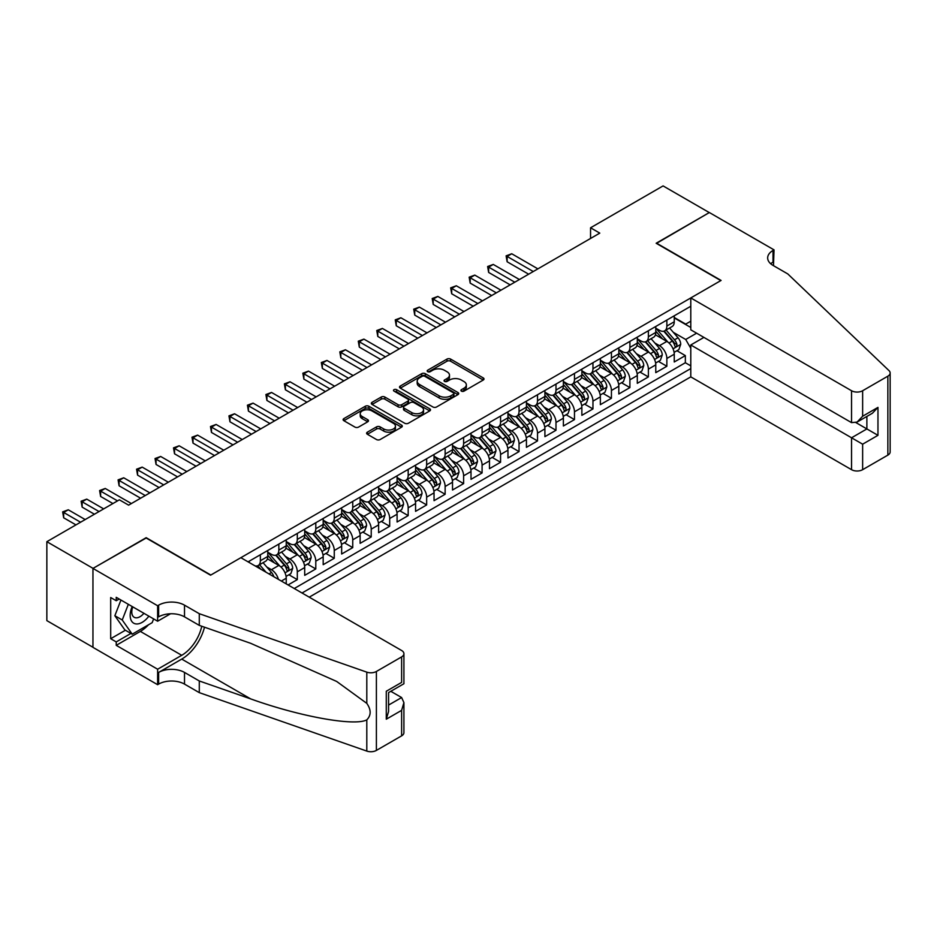 <?xml version="1.0" encoding="UTF-8"?>
<svg xmlns="http://www.w3.org/2000/svg" width="937" height="937" viewBox="0 0 937 937"><rect width="100%" height="100%" fill="white"/><g stroke="black" fill="none" stroke-linecap="round" stroke-linejoin="round"><path stroke-width="1.41" d="M461.449 391.151A1.792 1.042 0 0 0 463.979 391.151L483.258 380.024A2.565 1.476 0 0 0 484.007 378.97A2.565 1.476 0 0 0 483.258 377.927L450.603 359.082A2.565 1.476 0 0 0 446.984 359.082L427.705 370.197A1.792 1.042 0 0 0 427.19 370.935A1.792 1.042 0 0 0 427.705 371.673A1.792 1.042 0 0 0 430.247 371.673L432.742 370.232A8.21 4.744 0 0 1 444.349 370.232L447.066 371.802A8.21 4.744 0 0 1 449.479 375.151A8.21 4.744 0 0 1 447.066 378.501L444.583 379.942A1.792 1.042 0 0 0 444.056 380.668A1.792 1.042 0 0 0 444.583 381.406A1.792 1.042 0 0 0 447.113 381.406L449.608 379.965A8.21 4.744 0 0 1 461.215 379.965L463.944 381.535A8.21 4.744 0 0 1 466.345 384.884A8.21 4.744 0 0 1 463.944 388.234L461.449 389.675A1.792 1.042 0 0 0 460.922 390.413A1.792 1.042 0 0 0 461.449 391.151L461.449 389.675M367.363 432.168A2.565 1.476 0 0 0 366.613 433.21A2.565 1.476 0 0 0 367.363 434.264L376.522 439.547A2.565 1.476 0 0 0 380.141 439.547L401.551 427.19A2.565 1.476 0 0 0 402.301 426.148A2.565 1.476 0 0 0 401.551 425.093L368.897 406.248A2.565 1.476 0 0 0 365.278 406.248L343.867 418.605A2.565 1.476 0 0 0 343.118 419.647A2.565 1.476 0 0 0 343.867 420.701L354.936 427.085A2.565 1.476 0 0 0 358.566 427.085L367.726 421.802A2.565 1.476 0 0 0 368.475 420.748A2.565 1.476 0 0 0 367.726 419.706L362.232 416.543A6.864 3.959 0 0 1 360.23 413.732A6.864 3.959 0 0 1 364.458 410.078A6.864 3.959 0 0 1 371.942 410.933L393.435 423.348A6.864 3.959 0 0 1 395.437 426.148A6.864 3.959 0 0 1 391.209 429.802A6.864 3.959 0 0 1 383.725 428.947L380.141 426.874A2.565 1.476 0 0 0 376.522 426.874L367.363 432.168L367.363 434.264M146.172 538.014L93.044 568.361L46.85 541.691L46.85 620.634L92.95 647.256M146.172 537.686L210.837 575.025L720.822 280.596L656.146 243.257L709.274 212.582L663.08 185.913L590.556 227.785L590.556 238.455M46.85 541.691L119.374 499.819L128.615 505.148L599.785 233.126L590.556 227.785M432.929 406.986A2.565 1.476 0 0 0 436.548 406.986L457.959 394.629A2.565 1.476 0 0 0 458.708 393.575A2.565 1.476 0 0 0 457.959 392.533L425.304 373.687A2.565 1.476 0 0 0 421.685 373.687L400.275 386.044A2.565 1.476 0 0 0 399.525 387.086A2.565 1.476 0 0 0 400.275 388.129L432.929 406.986M394.735 391.537A1.792 1.042 0 0 1 396.562 391.783L429.72 410.933L408.345 423.266A2.565 1.476 0 0 1 404.725 423.266L372.071 404.421L372.071 402.324A2.565 1.476 0 0 0 371.321 403.367A2.565 1.476 0 0 0 372.071 404.421M372.071 402.324L381.23 397.03A2.565 1.476 0 0 1 384.861 397.03L398.096 404.679A2.565 1.476 0 0 0 401.727 404.679L407.806 401.177A2.565 1.476 0 0 0 408.555 400.122A2.565 1.476 0 0 0 407.806 399.08L394.02 391.116A1.792 1.042 0 0 1 393.493 390.389A1.792 1.042 0 0 1 394.606 389.429A1.792 1.042 0 0 1 396.562 389.651L429.755 408.813A2.565 1.476 0 0 1 430.505 409.867A2.565 1.476 0 0 1 429.755 410.91L429.755 408.813M288.069 584.946L297.31 579.616L288.901 574.768M285.281 556.344L289.92 559.026A10.448 6.032 60 0 1 297.31 571.828L304.701 567.564L304.701 575.353L315.792 568.946L307.383 564.097M303.764 545.685L308.402 548.356A10.448 6.032 60 0 1 315.792 561.158L323.183 556.894L323.183 564.683L334.263 558.276L325.865 553.427M322.234 535.015L326.872 537.686A10.448 6.032 60 0 1 334.263 550.487L341.654 546.224L341.654 554.013L352.745 547.618L344.336 542.757M340.717 524.345L345.355 527.027A10.448 6.032 60 0 1 352.745 539.829L360.136 535.554L360.136 543.343L371.228 536.948L362.818 532.087M359.187 513.675L363.837 516.357A10.448 6.032 60 0 1 371.228 529.159L378.618 524.896L378.618 532.673L389.698 526.278L381.289 521.429M377.67 503.005L382.308 505.687A10.448 6.032 60 0 1 389.698 518.489L397.089 514.226L397.089 522.014L408.181 515.608L399.771 510.759M396.152 492.347L400.79 495.017A10.448 6.032 60 0 1 408.181 507.819L415.571 503.556L415.571 511.344L426.651 504.938L418.253 500.089M414.622 481.677L419.261 484.347A10.448 6.032 60 0 1 426.651 497.149L434.042 492.885L434.042 500.674L445.134 494.267L436.724 489.419M433.105 471.006L437.743 473.689A10.448 6.032 60 0 1 445.134 486.49L452.524 482.215L452.524 490.004L463.616 483.609L455.206 478.748M451.575 460.336L456.214 463.019A10.448 6.032 60 0 1 463.616 475.82L471.006 471.545L471.006 479.334L482.087 472.939L473.677 468.078M470.058 449.666L474.696 452.348A10.448 6.032 60 0 1 482.087 465.15L489.477 460.887L489.477 468.676L500.569 462.269L492.159 457.42M488.54 438.996L493.178 441.678A10.448 6.032 60 0 1 500.569 454.48L507.959 450.217L507.959 458.006L519.039 451.599L510.63 446.75M507.011 428.338L511.649 431.008A10.448 6.032 60 0 1 519.039 443.81L526.43 439.547L526.43 447.336L537.522 440.929L529.112 436.08M525.493 417.668L530.131 420.35A10.448 6.032 60 0 1 537.522 433.152L544.912 428.877L544.912 436.665L555.992 430.27L547.595 425.41M543.964 406.998L548.602 409.68A10.448 6.032 60 0 1 555.992 422.482L563.383 418.207L563.383 425.995L574.475 419.6L566.065 414.74M562.446 396.328L567.084 399.01A10.448 6.032 60 0 1 574.475 411.811L581.865 407.548L581.865 415.325L592.957 408.93L584.547 404.081M580.928 385.657L585.566 388.34A10.448 6.032 60 0 1 592.957 401.141L600.348 396.878L600.348 404.667L611.428 398.26L603.018 393.411M599.399 374.999L604.037 377.67A10.448 6.032 60 0 1 611.428 390.471L618.818 386.208L618.818 393.997L629.91 387.59L621.5 382.741M617.881 364.329L622.519 366.999A10.448 6.032 60 0 1 629.91 379.801L637.301 375.538L637.301 383.327L648.381 376.932L639.983 372.071M636.352 353.659L640.99 356.341A10.448 6.032 60 0 1 648.381 369.143L655.771 364.868L655.771 372.657L666.863 366.262L666.863 358.473A10.448 6.032 -120 0 0 659.472 345.671L654.834 342.989M658.453 361.401L666.863 366.262M286.23 583.88L286.23 578.234A10.448 6.032 -120 0 0 278.839 565.433L267.408 558.827M278.406 579.371A10.448 6.032 60 0 0 271.449 569.696L266.799 567.014M304.701 567.564A10.448 6.032 -120 0 0 297.31 554.763L285.89 548.168M323.183 556.894A10.448 6.032 -120 0 0 315.792 544.092L304.361 537.498M341.654 546.224A10.448 6.032 -120 0 0 334.263 533.422L322.843 526.828M360.136 535.554A10.448 6.032 -120 0 0 352.745 522.752L341.314 516.158M378.618 524.896A10.448 6.032 -120 0 0 371.228 512.094L359.796 505.488M397.089 514.226A10.448 6.032 -120 0 0 389.698 501.424L378.279 494.818M415.571 503.556A10.448 6.032 -120 0 0 408.181 490.754L396.749 484.16M434.042 492.885A10.448 6.032 -120 0 0 426.651 480.084L415.232 473.49M452.524 482.215A10.448 6.032 -120 0 0 445.134 469.414L433.702 462.819M471.006 471.545A10.448 6.032 -120 0 0 463.616 458.743L452.184 452.149M489.477 460.887A10.448 6.032 -120 0 0 482.087 448.085L470.655 441.479M507.959 450.217A10.448 6.032 -120 0 0 500.569 437.415L489.137 430.821M526.43 439.547A10.448 6.032 -120 0 0 519.039 426.745L507.62 420.151M544.912 428.877A10.448 6.032 -120 0 0 537.522 416.075L526.09 409.481M563.383 418.207A10.448 6.032 -120 0 0 555.992 405.405L544.573 398.811M581.865 407.548A10.448 6.032 -120 0 0 574.475 394.746L563.043 388.141M600.348 396.878A10.448 6.032 -120 0 0 592.957 384.076L581.526 377.482M618.818 386.208A10.448 6.032 -120 0 0 611.428 373.406L600.008 366.812M637.301 375.538A10.448 6.032 -120 0 0 629.91 362.736L618.479 356.142M655.771 364.868A10.448 6.032 -120 0 0 648.381 352.066L636.961 345.472M309.233 597.162L690.792 376.873L851.546 469.683L851.546 437.79L866.877 428.935L866.877 416.438M302.03 593.004L690.792 368.557M690.792 306.247L248.071 561.849M267.748 552.198L271.449 554.329A10.448 6.032 60 0 0 276.673 554.856L284.063 550.581A10.448 6.032 -120 0 0 286.23 545.803L286.23 539.829M286.23 541.527L289.92 543.671A10.448 6.032 60 0 0 295.143 544.186L302.534 539.911A10.448 6.032 -120 0 0 304.701 535.132L304.701 529.159M304.701 530.869L308.402 533.001A10.448 6.032 60 0 0 313.626 533.516L321.016 529.253A10.448 6.032 -120 0 0 323.183 524.462L323.183 518.489M323.183 520.199L326.872 522.331A10.448 6.032 60 0 0 332.108 522.846L339.499 518.583A10.448 6.032 -120 0 0 341.654 513.792L341.654 507.819M341.654 509.529L345.355 511.661A10.448 6.032 60 0 0 350.579 512.176L357.969 507.913A10.448 6.032 -120 0 0 360.136 503.122L360.136 497.149M360.136 498.859L363.837 500.99A10.448 6.032 60 0 0 369.061 501.506L376.451 497.242A10.448 6.032 -120 0 0 378.618 492.464L378.618 486.49M378.618 488.189L382.308 490.32A10.448 6.032 60 0 0 387.531 490.847L394.922 486.572A10.448 6.032 -120 0 0 397.089 481.794L397.089 475.82M397.089 477.519L400.79 479.662A10.448 6.032 60 0 0 406.014 480.177L413.404 475.914A10.448 6.032 -120 0 0 415.571 471.124L415.571 465.15M415.571 466.86L419.261 468.992A10.448 6.032 60 0 0 424.496 469.507L431.887 465.244A10.448 6.032 -120 0 0 434.042 460.454L434.042 454.48M434.042 456.19L437.743 458.322A10.448 6.032 60 0 0 442.967 458.837L450.357 454.574A10.448 6.032 -120 0 0 452.524 449.783L452.524 443.81M452.524 445.52L456.214 447.652A10.448 6.032 60 0 0 461.449 448.167L468.84 443.904A10.448 6.032 -120 0 0 471.006 439.125L471.006 433.14M471.006 434.85L474.696 436.982A10.448 6.032 60 0 0 479.92 437.509L487.31 433.234A10.448 6.032 -120 0 0 489.477 428.455L489.477 422.482M489.477 424.18L493.178 426.323A10.448 6.032 60 0 0 498.402 426.839L505.793 422.564A10.448 6.032 -120 0 0 507.959 417.785L507.959 411.811M507.959 413.522L511.649 415.653A10.448 6.032 60 0 0 516.873 416.169L524.263 411.905A10.448 6.032 -120 0 0 526.43 407.115L526.43 401.141M526.43 402.851L530.131 404.983A10.448 6.032 60 0 0 535.355 405.498L542.746 401.235A10.448 6.032 -120 0 0 544.912 396.445L544.912 390.471M544.912 392.181L548.602 394.313A10.448 6.032 60 0 0 553.837 394.828L561.228 390.565A10.448 6.032 -120 0 0 563.383 385.775L563.383 379.801M563.383 381.511L567.084 383.643A10.448 6.032 60 0 0 572.308 384.17L579.698 379.895A10.448 6.032 -120 0 0 581.865 375.116L581.865 369.143M581.865 370.841L585.566 372.985A10.448 6.032 60 0 0 590.79 373.5L598.181 369.225A10.448 6.032 -120 0 0 600.348 364.446L600.348 358.473M600.348 360.183L604.037 362.314A10.448 6.032 60 0 0 609.261 362.83L616.651 358.566A10.448 6.032 -120 0 0 618.818 353.776L618.818 347.803M618.818 349.513L622.519 351.644A10.448 6.032 60 0 0 627.743 352.16L635.134 347.896A10.448 6.032 -120 0 0 637.301 343.106L637.301 337.133M637.301 338.843L640.99 340.974A10.448 6.032 60 0 0 646.225 341.49L653.616 337.226A10.448 6.032 -120 0 0 655.771 332.436L655.771 326.463M294.265 588.518L685.345 362.736L685.345 355.591L674.253 361.987L674.253 354.209A10.448 6.032 -120 0 0 666.863 341.408L655.432 334.802M655.771 328.173L659.472 330.304A10.448 6.032 -120 0 0 664.696 330.82A10.448 6.032 -120 0 0 666.863 326.041L666.863 320.067M664.696 330.82L672.087 326.556A10.448 6.032 -120 0 0 674.253 321.778L674.253 315.804M249.265 562.551L249.265 561.158M260.357 554.763L260.357 560.736A10.448 6.032 60 0 1 258.19 565.515A10.448 6.032 60 0 1 254.969 565.843M258.19 565.515L265.581 561.251A10.448 6.032 -120 0 0 267.748 556.461L267.748 550.487M278.839 544.092L278.839 550.066A10.448 6.032 60 0 1 276.673 554.856M297.31 533.422L297.31 539.396A10.448 6.032 60 0 1 295.143 544.186M315.792 522.752L315.792 528.726A10.448 6.032 60 0 1 313.626 533.516M334.263 512.082L334.263 518.067A10.448 6.032 60 0 1 332.108 522.846M352.745 501.424L352.745 507.397A10.448 6.032 60 0 1 350.579 512.176M371.228 490.754L371.228 496.727A10.448 6.032 60 0 1 369.061 501.506M389.698 480.084L389.698 486.057A10.448 6.032 60 0 1 387.531 490.847M408.181 469.414L408.181 475.387A10.448 6.032 60 0 1 406.014 480.177M426.651 458.743L426.651 464.717A10.448 6.032 60 0 1 424.496 469.507M445.134 448.085L445.134 454.058A10.448 6.032 60 0 1 442.967 458.837M463.616 437.415L463.616 443.388A10.448 6.032 60 0 1 461.449 448.167M482.087 426.745L482.087 432.718A10.448 6.032 60 0 1 479.92 437.509M500.569 416.075L500.569 422.048A10.448 6.032 60 0 1 498.402 426.839M519.039 405.405L519.039 411.378A10.448 6.032 60 0 1 516.873 416.169M537.522 394.746L537.522 400.72A10.448 6.032 60 0 1 535.355 405.498M555.992 384.076L555.992 390.05A10.448 6.032 60 0 1 553.837 394.828M574.475 373.406L574.475 379.38A10.448 6.032 60 0 1 572.308 384.17M592.957 362.736L592.957 368.709A10.448 6.032 60 0 1 590.79 373.5M611.428 352.066L611.428 358.039A10.448 6.032 60 0 1 609.261 362.83M629.91 341.396L629.91 347.381A10.448 6.032 60 0 1 627.743 352.16M648.381 330.738L648.381 336.711A10.448 6.032 60 0 1 646.225 341.49M648.381 369.143L648.381 376.932M629.91 379.801L629.91 387.59M611.428 390.471L611.428 398.26M592.957 401.141L592.957 408.93M574.475 411.811L574.475 419.6M555.992 422.482L555.992 430.27M537.522 433.152L537.522 440.929M519.039 443.81L519.039 451.599M500.569 454.48L500.569 462.269M482.087 465.15L482.087 472.939M463.616 475.82L463.616 483.609M445.134 486.49L445.134 494.267M426.651 497.149L426.651 504.938M408.181 507.819L408.181 515.608M389.698 518.489L389.698 526.278M371.228 529.159L371.228 536.948M352.745 539.829L352.745 547.618M334.263 550.487L334.263 558.276M315.792 561.158L315.792 568.946M297.31 571.828L297.31 579.616M690.792 348.283L685.708 339.487L673.305 332.319M685.708 339.487L696.613 333.185M674.253 317.936L690.792 327.481M674.253 317.502L685.708 324.12L690.792 321.192M676.936 350.743L685.345 355.591M685.345 362.736L690.792 365.887M462.164 391.397L463.944 390.378A8.21 4.744 0 0 0 466.345 387.016L466.345 384.884M449.479 375.151L449.479 377.283A8.21 4.744 0 0 1 447.066 380.633L445.298 381.664M483.223 380.035L450.603 361.213A2.565 1.476 0 0 0 446.984 361.213L428.432 371.919M457.924 394.641L425.304 375.819A2.565 1.476 0 0 0 421.685 375.819L400.31 388.152M453.414 394.313A1.792 1.042 0 0 0 453.941 393.575A1.792 1.042 0 0 0 453.414 392.849L424.766 376.299A1.792 1.042 0 0 0 422.224 376.299L419.589 377.822A8.21 4.744 0 0 0 417.188 381.172A8.21 4.744 0 0 0 419.589 384.521L439.184 395.836A8.21 4.744 0 0 0 450.791 395.836L453.414 394.313L453.414 396.445A1.792 1.042 0 0 0 453.941 395.719L453.941 393.575M417.188 381.172L417.188 383.303A8.21 4.744 0 0 0 419.589 386.653L419.589 384.521M453.414 396.445L450.791 397.967A8.21 4.744 0 0 1 439.184 397.967L419.589 386.653M372.106 404.433L381.23 399.174L381.23 397.03M408.555 400.122L408.555 402.254A2.565 1.476 0 0 1 407.806 403.308L401.727 406.81A2.565 1.476 0 0 1 398.096 406.81L384.861 399.174A2.565 1.476 0 0 0 381.23 399.174M411.835 412.608A6.864 3.959 0 0 0 419.319 413.475A6.864 3.959 0 0 0 423.547 409.809A6.864 3.959 0 0 0 421.545 407.009L413.967 402.641A2.565 1.476 0 0 0 410.347 402.641L404.269 406.143A2.565 1.476 0 0 0 403.519 407.197A2.565 1.476 0 0 0 404.269 408.239L411.835 412.608L411.835 414.74A6.864 3.959 0 0 0 419.319 415.606A6.864 3.959 0 0 0 423.547 411.94L423.547 409.809M403.519 407.197L403.519 409.328A2.565 1.476 0 0 0 404.269 410.371L404.269 408.239M411.835 414.74L404.269 410.371M395.437 426.148L395.437 428.279A6.864 3.959 0 0 1 391.209 431.934A6.864 3.959 0 0 1 383.725 431.079L380.141 429.017A2.565 1.476 0 0 0 376.522 429.017L367.398 434.276M360.23 413.732L360.23 415.876A6.864 3.959 0 0 0 362.232 418.675L362.232 416.543M367.726 419.706L367.726 421.802L362.232 418.675M401.516 427.213L368.897 408.38A2.565 1.476 0 0 0 365.278 408.38L343.902 420.725L343.867 418.605M674.101 352.371L678.868 349.618L680.719 344.277A6.922 3.994 -120 0 0 678.025 337.777L669.58 328.009M667.894 342.075L657.879 330.492A19.993 11.537 -120 0 0 655.771 328.29M662.4 338.819L656.802 332.342A16.597 9.581 -120 0 0 655.771 331.229M537.885 268.86L511.743 253.763L507.128 256.433L507.128 261.763L528.655 274.19M663.759 331.206L672.297 341.091A6.922 3.994 60 0 1 674.769 345.858C675.8 347.252 676.549 346.819 676.982 344.582A6.922 3.994 -120 0 0 674.511 339.803L666.066 330.035M664.263 331.042L673.434 341.665A3.525 2.038 60 0 1 674.324 343.047L676.982 344.582M674.769 345.858L675.272 346.678M507.128 261.763L506.109 255.848L533.27 271.531M506.109 255.848L511.743 253.763M132.199 606.544A16.983 9.803 120 0 0 136.193 623.948A16.983 9.803 120 0 0 148.854 616.159M132.773 606.871A11.631 6.711 120 0 0 134.19 617.284A11.631 6.711 120 0 0 135.9 617.811A11.631 6.711 120 0 0 143.911 613.302M153.621 618.912L152.169 622.66L132.222 634.185L124.832 629.91L114.853 615.726L120.943 600.043M132.222 634.185L122.243 619.989L128.334 604.306M114.853 615.726L122.243 619.989M703.91 337.402L690.792 344.98L862.637 444.185L862.637 469.683L887.854 455.124L887.854 376.182A7.836 4.521 0 0 0 890.15 372.973A7.836 4.521 0 0 0 889.026 370.642L787.794 273.932L773.013 265.394A18.295 10.565 180 0 1 767.661 257.921A18.295 10.565 180 0 1 773.013 250.46L774.032 249.874L709.356 212.535L656.427 243.421M690.792 344.98L690.792 376.873M656.427 243.093L721.092 280.432L690.792 297.931L851.546 390.741A7.836 4.521 0 0 0 862.637 390.741L887.854 376.182M774.032 249.874L773.482 265.663M690.792 297.931L690.792 329.824L851.546 422.634L851.546 390.741M890.15 372.973L890.15 451.927A7.836 4.521 180 0 1 887.854 455.124M862.637 469.683A7.836 4.521 180 0 1 851.546 469.683M770.706 263.765A18.295 10.565 180 0 1 773.013 262.137L773.013 250.46M855.985 422.634L877.969 435.33L862.637 444.185M862.637 390.741L862.637 416.239L857.086 422.083L851.546 422.634M862.637 416.239L877.969 407.384L872.429 413.229L857.086 422.083M240.868 557.691L401.622 650.501A7.836 4.521 -0 0 1 403.917 653.71A7.836 4.521 -0 0 1 401.622 656.907L376.393 671.466L376.393 750.408A7.836 4.521 180 0 1 366.8 751.087L199.288 692.642L184.507 684.104A18.295 10.565 -0 0 0 158.634 684.104L157.627 684.701L92.95 647.362L92.95 568.419L145.891 537.85L210.556 575.189L240.868 557.691M199.288 692.642L199.288 680.965L250.647 698.885C299.746 716.571 354.584 726.48 366.8 719.862C371.251 715.306 371.251 709.801 366.8 703.359L336.664 681.445L250.647 643.297L199.288 625.377L184.507 616.851A18.295 10.565 -0 0 0 158.634 616.851L158.634 605.161L157.627 605.747L92.95 568.419M199.288 625.377L199.288 613.7L184.507 605.161A18.295 10.565 -0 0 0 158.634 605.161M250.647 698.885L181.731 659.098L158.634 672.426A18.295 10.565 -0 0 1 184.507 672.426L199.288 680.965M401.622 735.85L401.622 710.351L403.917 702.621L403.917 732.652A7.836 4.521 180 0 1 401.622 735.85L376.393 750.408M366.8 703.359L366.8 672.145L199.288 613.7M148.491 624.78A29.398 16.971 -60 0 1 140.351 631.409L116.235 645.335L116.235 641.915L130.922 633.435M119.186 599.036L116.235 600.734L110.695 597.537L110.695 638.718L116.235 641.915M116.235 600.734L116.235 597.326L157.627 621.219L157.627 605.747M157.627 684.701L157.627 669.229L181.731 655.303A29.398 16.971 120 0 0 201.748 626.244M116.235 645.335L157.627 669.229M390.799 691.307L401.622 697.55L403.917 702.621M181.731 659.098A34.037 19.654 120 0 0 204.5 627.193M170.522 613.77L157.627 621.219M366.8 672.145A7.836 4.521 -0 0 0 376.393 671.466M110.695 638.718L125.382 630.238M401.622 710.351L386.278 719.206L388.574 711.476L388.574 692.584L403.917 683.729L403.917 653.71M386.278 719.206L386.278 691.26C389.277 692.982 389.277 692.982 386.278 691.26L401.622 682.405C404.608 684.127 404.608 684.127 401.622 682.405L401.622 656.907M655.619 363.041L660.398 360.288L662.248 354.947A6.922 3.994 -120 0 0 659.543 348.447L651.098 338.679M649.411 352.745L639.397 341.15A19.993 11.537 -120 0 0 637.301 338.96M643.918 349.489L638.32 343.012A16.597 9.581 -120 0 0 637.301 341.9M519.414 279.531L493.272 264.433L488.645 267.104L488.645 272.433L510.173 284.86M645.277 341.864L653.815 351.75A6.922 3.994 60 0 1 656.287 356.528C657.329 357.922 658.067 357.489 658.5 355.24A6.922 3.994 -120 0 0 656.041 350.473L647.596 340.705M645.78 341.712L654.951 352.335A3.525 2.038 60 0 1 655.841 353.706L658.5 355.24M656.287 356.528L656.79 357.348M488.645 272.433L487.627 266.518L514.788 282.201M487.627 266.518L493.272 264.433M637.148 373.711L641.915 370.947L643.766 365.617A6.922 3.994 -120 0 0 641.072 359.117L632.627 349.337M630.929 363.415L620.926 351.82A19.993 11.537 -120 0 0 618.818 349.618M625.447 360.159L619.849 353.682A16.597 9.581 -120 0 0 618.818 352.558M500.932 290.201L474.79 275.103L470.175 277.774L470.175 283.103L491.691 295.53M626.806 352.535L635.345 362.42A6.922 3.994 60 0 1 637.804 367.199C638.847 368.581 639.584 368.159 640.03 365.91A6.922 3.994 -120 0 0 637.558 361.143L629.114 351.363M627.298 352.371L636.481 362.994A3.525 2.038 60 0 1 637.371 364.376L640.03 365.91M637.804 367.199L638.308 368.018M470.175 283.103L469.156 277.176L496.317 292.859M469.156 277.176L474.79 275.103M618.666 384.381L623.445 381.617L625.284 376.287A6.922 3.994 -120 0 0 622.59 369.787L614.145 360.007M612.458 374.086L602.444 362.49A19.993 11.537 -120 0 0 600.348 360.288M606.965 370.829L601.367 364.341A16.597 9.581 -120 0 0 600.348 363.228M482.461 300.859L456.307 285.773L451.693 288.432L451.693 293.773L473.22 306.2M608.324 363.205L616.862 373.09A6.922 3.994 60 0 1 619.334 377.857C620.376 379.251 621.114 378.829 621.547 376.58A6.922 3.994 -120 0 0 619.076 371.813L610.643 362.033M608.827 363.041L617.998 373.664A3.525 2.038 60 0 1 618.888 375.046L621.547 376.58M619.334 377.857L619.837 378.677M451.693 293.773L450.674 287.846L477.835 303.529M450.674 287.846L456.307 285.773M600.184 395.039L604.962 392.287L606.813 386.958A6.922 3.994 -120 0 0 604.119 380.457L595.674 370.677M593.976 384.744L583.962 373.16A19.993 11.537 -120 0 0 581.865 370.958M588.483 381.5L582.884 375.011A16.597 9.581 -120 0 0 581.865 373.898M463.979 311.529L437.837 296.432L433.21 299.102L433.21 304.443L454.738 316.87M589.841 373.875L598.38 383.76A6.922 3.994 60 0 1 600.851 388.527C601.894 389.921 602.632 389.499 603.077 387.25A6.922 3.994 -120 0 0 600.605 382.483L592.161 372.703M590.345 373.711L599.528 384.334A3.525 2.038 60 0 1 600.418 385.716L603.077 387.25M600.851 388.527L601.355 389.347M433.21 304.443L432.203 298.516L459.364 314.2M432.203 298.516L437.837 296.432M581.713 405.709L586.48 402.957L588.331 397.616A6.922 3.994 -120 0 0 585.637 391.116L577.192 381.347M575.505 395.414L565.491 383.83A19.993 11.537 -120 0 0 563.383 381.628M570.012 392.17L564.414 385.681A16.597 9.581 -120 0 0 563.383 384.568M445.497 322.199L419.354 307.102L414.74 309.772L414.74 315.101L436.267 327.528M571.371 384.545L579.909 394.43A6.922 3.994 60 0 1 582.381 399.197C583.423 400.591 584.161 400.158 584.594 397.92A6.922 3.994 -120 0 0 582.123 393.142L573.678 383.374M571.875 384.381L581.045 395.004A3.525 2.038 60 0 1 581.936 396.386L584.594 397.92M582.381 399.197L582.884 400.017M414.74 315.101L413.721 309.187L440.882 324.87M413.721 309.187L419.354 307.102M563.231 416.379L568.009 413.627L569.86 408.286A6.922 3.994 -120 0 0 567.154 401.786L558.721 392.017M557.023 406.084L547.009 394.489A19.993 11.537 -120 0 0 544.912 392.298M551.53 402.828L545.931 396.351A16.597 9.581 -120 0 0 544.912 395.238M427.026 332.869L400.884 317.772L396.257 320.442L396.257 325.771L417.785 338.198M552.889 395.203L561.427 405.1A6.922 3.994 60 0 1 563.898 409.867C564.941 411.261 565.679 410.828 566.112 408.591A6.922 3.994 -120 0 0 563.652 403.812L555.208 394.044M553.392 395.051L562.563 405.674A3.525 2.038 60 0 1 563.453 407.045L566.112 408.591M563.898 409.867L564.402 410.687M396.257 325.771L395.238 319.857L422.4 335.54M395.238 319.857L400.884 317.772M544.76 427.049L549.527 424.297L551.378 418.956A6.922 3.994 -120 0 0 548.684 412.456L540.239 402.676M538.552 416.754L528.538 405.159A19.993 11.537 -120 0 0 526.43 402.969M533.059 413.498L527.461 407.021A16.597 9.581 -120 0 0 526.43 405.897M408.544 343.539L382.401 328.442L377.787 331.112L377.787 336.442L399.303 348.869M534.418 405.873L542.956 415.759A6.922 3.994 60 0 1 545.428 420.537C546.458 421.931 547.196 421.498 547.641 419.249A6.922 3.994 -120 0 0 545.17 414.482L536.725 404.714M534.922 405.709L544.092 416.333A3.525 2.038 60 0 1 544.983 417.715L547.641 419.249M545.428 420.537L545.931 421.357M377.787 336.442L376.768 330.527L403.929 346.198M376.768 330.527L382.401 328.442M526.278 437.72L531.056 434.955L532.895 429.626A6.922 3.994 -120 0 0 530.201 423.126L521.757 413.346M520.07 427.424L510.056 415.829A19.993 11.537 -120 0 0 507.959 413.627M514.577 424.168L508.978 417.679A16.597 9.581 -120 0 0 507.959 416.567M390.073 354.198L363.919 339.112L359.304 341.771L359.304 347.112L380.832 359.539M515.936 416.543L524.474 426.429A6.922 3.994 60 0 1 526.945 431.196C527.988 432.589 528.726 432.168 529.159 429.919A6.922 3.994 -120 0 0 526.688 425.152L518.255 415.372M516.439 416.379L525.61 427.003A3.525 2.038 60 0 1 526.5 428.385L529.159 429.919M526.945 431.196L527.449 432.027M359.304 347.112L358.285 341.185L385.447 356.868M358.285 341.185L363.919 339.112M507.795 448.39L512.574 445.625L514.425 440.296A6.922 3.994 -120 0 0 511.731 433.796L503.286 424.016M501.588 438.094L491.585 426.499A19.993 11.537 -120 0 0 489.477 424.297M496.106 434.838L490.496 428.35A16.597 9.581 -120 0 0 489.477 427.237M371.591 364.868L345.448 349.782L340.822 352.441L340.822 357.782L362.35 370.209M497.453 427.213L506.003 437.099A6.922 3.994 60 0 1 508.463 441.866C509.505 443.26 510.243 442.838 510.688 440.589A6.922 3.994 -120 0 0 508.217 435.822L499.772 426.042M497.957 427.049L507.14 437.673A3.525 2.038 60 0 1 508.03 439.055L510.688 440.589M508.463 441.866L508.967 442.686M340.822 357.782L339.815 351.855L366.976 367.538M339.815 351.855L345.448 349.782M489.325 459.048L494.104 456.296L495.942 450.966A6.922 3.994 -120 0 0 493.249 444.454L484.804 434.686M483.117 448.753L473.103 437.169A19.993 11.537 -120 0 0 471.006 434.967M477.624 445.508L472.025 439.02A16.597 9.581 -120 0 0 471.006 437.907M353.108 375.538L326.966 360.44L322.351 363.111L322.351 368.44L343.879 380.879M478.983 437.884L487.521 447.769A6.922 3.994 60 0 1 489.992 452.536C491.035 453.93 491.773 453.508 492.206 451.259A6.922 3.994 -120 0 0 489.735 446.48L481.29 436.712M479.486 437.72L488.657 448.343A3.525 2.038 60 0 1 489.547 449.725L492.206 451.259M489.992 452.536L490.496 453.356M322.351 368.44L321.332 362.525L348.494 378.208M321.332 362.525L326.966 360.44M470.842 469.718L475.621 466.966L477.472 461.625A6.922 3.994 -120 0 0 474.766 455.124L466.333 445.356M464.635 459.423L454.621 447.827A19.993 11.537 -120 0 0 452.524 445.637M459.142 456.167L453.543 449.69A16.597 9.581 -120 0 0 452.524 448.577M334.638 386.208L308.496 371.111L303.869 373.781L303.869 379.11L325.397 391.537M460.5 448.542L469.039 458.439A6.922 3.994 60 0 1 471.51 463.206C472.553 464.6 473.29 464.166 473.724 461.929A6.922 3.994 -120 0 0 471.264 457.151L462.819 447.382M461.004 448.39L470.187 459.013A3.525 2.038 60 0 1 471.065 460.395L473.724 461.929M471.51 463.206L472.014 464.026M303.869 379.11L302.85 373.195L330.011 388.878M302.85 373.195L308.496 371.111M452.372 480.388L457.139 477.636L458.989 472.295A6.922 3.994 -120 0 0 456.296 465.794L447.851 456.026M446.164 470.093L436.15 458.498A19.993 11.537 -120 0 0 434.042 456.307M440.671 466.837L435.073 460.36A16.597 9.581 -120 0 0 434.042 459.235M316.156 396.878L290.013 381.781L285.398 384.451L285.398 389.78L306.914 402.207M442.03 459.212L450.568 469.097A6.922 3.994 60 0 1 453.039 473.876C454.07 475.27 454.82 474.836 455.253 472.588A6.922 3.994 -120 0 0 452.782 467.821L444.337 458.052M442.533 459.06L451.704 469.683A3.525 2.038 60 0 1 452.594 471.053L455.253 472.588M453.039 473.876L453.543 474.696M285.398 389.78L284.38 383.865L311.541 399.537M284.38 383.865L290.013 381.781M433.89 491.058L438.668 488.294L440.507 482.965A6.922 3.994 -120 0 0 437.813 476.464L429.369 466.685M427.682 480.763L417.668 469.168A19.993 11.537 -120 0 0 415.571 466.966M422.189 477.507L416.59 471.018A16.597 9.581 -120 0 0 415.571 469.905M297.685 407.548L271.531 392.451L266.916 395.109L266.916 400.45L288.444 412.877M423.547 469.882L432.086 479.767A6.922 3.994 60 0 1 434.557 484.534C435.6 485.928 436.337 485.507 436.771 483.258A6.922 3.994 -120 0 0 434.299 478.491L425.866 468.711M424.051 469.718L433.222 480.341A3.525 2.038 60 0 1 434.112 481.723L436.771 483.258M434.557 484.534L435.061 485.366M266.916 400.45L265.897 394.524L293.058 410.207M265.897 394.524L271.531 392.451M415.419 501.728L420.186 498.964L422.037 493.635A6.922 3.994 -120 0 0 419.343 487.135L410.898 477.355M409.2 491.433L399.197 479.838A19.993 11.537 -120 0 0 397.089 477.636M403.718 488.177L398.108 481.688A16.597 9.581 -120 0 0 397.089 480.576M279.203 418.207L253.06 403.121L248.434 405.78L248.434 411.12L269.961 423.547M405.077 480.552L413.615 490.438A6.922 3.994 60 0 1 416.075 495.204C417.117 496.598 417.855 496.177 418.3 493.928A6.922 3.994 -120 0 0 415.829 489.161L407.384 479.381M405.569 480.388L414.751 491.011A3.525 2.038 60 0 1 415.641 492.393L418.3 493.928M416.075 495.204L416.578 496.024M248.434 411.12L247.427 405.194L274.588 420.877M247.427 405.194L253.06 403.121M396.937 512.387L401.715 509.634L403.554 504.305A6.922 3.994 -120 0 0 400.86 497.793L392.416 488.025M390.729 502.091L380.715 490.508A19.993 11.537 -120 0 0 378.618 488.306M385.236 498.847L379.637 492.358A16.597 9.581 -120 0 0 378.618 491.246M260.732 428.877L234.578 413.779L229.963 416.45L229.963 421.791L251.491 434.218M386.594 491.222L395.133 501.108A6.922 3.994 60 0 1 397.604 505.875C398.647 507.268 399.385 506.847 399.818 504.598A6.922 3.994 -120 0 0 397.347 499.831L388.914 490.051M387.098 491.058L396.269 501.682A3.525 2.038 60 0 1 397.159 503.064L399.818 504.598M397.604 505.875L398.108 506.694M229.963 421.791L228.944 415.864L256.106 431.547M228.944 415.864L234.578 413.779M378.454 523.057L383.233 520.304L385.084 514.963A6.922 3.994 -120 0 0 382.378 508.463L373.945 498.695M372.247 512.762L362.232 501.178A19.993 11.537 -120 0 0 360.136 498.976M366.754 509.505L361.155 503.028A16.597 9.581 -120 0 0 360.136 501.916M242.25 439.547L216.107 424.449L211.481 427.12L211.481 432.449L233.008 444.876M368.112 501.892L376.651 511.778A6.922 3.994 60 0 1 379.122 516.545C380.164 517.938 380.902 517.505 381.347 515.268A6.922 3.994 -120 0 0 378.876 510.489L370.431 500.721M368.616 501.728L377.798 512.352A3.525 2.038 60 0 1 378.689 513.734L381.347 515.268M379.122 516.545L379.626 517.365M211.481 432.449L210.474 426.534L237.635 442.217M210.474 426.534L216.107 424.449M359.984 533.727L364.751 530.974L366.601 525.634A6.922 3.994 -120 0 0 363.907 519.133L355.463 509.365M353.776 523.432L343.762 511.836A19.993 11.537 -120 0 0 341.654 509.646M348.283 520.176L342.684 513.699A16.597 9.581 -120 0 0 341.654 512.586M223.767 450.217L197.625 435.119L193.01 437.79L193.01 443.119L214.538 455.546M349.642 512.551L358.18 522.436A6.922 3.994 60 0 1 360.651 527.215C361.682 528.609 362.432 528.175 362.865 525.926A6.922 3.994 -120 0 0 360.394 521.159L351.949 511.391M350.145 512.398L359.316 523.022A3.525 2.038 60 0 1 360.206 524.392L362.865 525.926M360.651 527.215L361.155 528.035M193.01 443.119L191.991 437.204L219.153 452.887M191.991 437.204L197.625 435.119M341.501 544.397L346.28 541.633L348.131 536.304A6.922 3.994 -120 0 0 345.425 529.803L336.98 520.023M335.294 534.102L325.28 522.506A19.993 11.537 -120 0 0 323.183 520.304M329.801 530.846L324.202 524.369A16.597 9.581 -120 0 0 323.183 523.244M205.297 460.887L179.154 445.789L174.528 448.46L174.528 453.789L196.056 466.216M331.159 523.221L339.698 533.106A6.922 3.994 60 0 1 342.169 537.885C343.211 539.267 343.949 538.845 344.383 536.596A6.922 3.994 -120 0 0 341.923 531.829L333.478 522.05M331.663 523.057L340.834 533.68A3.525 2.038 60 0 1 341.724 535.062L344.383 536.596M342.169 537.885L342.673 538.705M174.528 453.789L173.509 447.863L200.67 463.546M173.509 447.863L179.154 445.789M323.031 555.067L327.798 552.303L329.648 546.974A6.922 3.994 -120 0 0 326.954 540.473L318.51 530.693M316.811 544.772L306.809 533.176A19.993 11.537 -120 0 0 304.701 530.974M311.33 541.516L305.731 535.027A16.597 9.581 -120 0 0 304.701 533.914M186.814 471.545L160.672 456.46L156.057 459.118L156.057 464.459L177.573 476.886M312.689 533.891L321.227 543.776A6.922 3.994 60 0 1 323.687 548.543C324.729 549.937 325.467 549.515 325.912 547.267A6.922 3.994 -120 0 0 323.441 542.5L314.996 532.72M313.181 533.727L322.363 544.35A3.525 2.038 60 0 1 323.253 545.732L325.912 547.267M323.687 548.543L324.19 549.363M156.057 464.459L155.038 458.533L182.2 474.216M155.038 458.533L160.672 456.46M304.548 565.725L309.327 562.973L311.166 557.644A6.922 3.994 -120 0 0 308.472 551.143L300.027 541.363M298.341 555.43L288.327 543.847A19.993 11.537 -120 0 0 286.23 541.645M292.848 552.186L287.249 545.697A16.597 9.581 -120 0 0 286.23 544.584M168.344 482.215L142.19 467.118L137.575 469.788L137.575 475.129L159.103 487.556M294.206 544.561L302.745 554.446A6.922 3.994 60 0 1 305.216 559.213C306.258 560.607 306.996 560.185 307.43 557.937A6.922 3.994 -120 0 0 304.958 553.17L296.525 543.39M294.71 544.397L303.881 555.02A3.525 2.038 60 0 1 304.771 556.402L307.43 557.937M305.216 559.213L305.72 560.033M137.575 475.129L136.556 469.203L163.717 484.886M136.556 469.203L142.19 467.118M286.066 576.396L290.845 573.643L292.695 568.302A6.922 3.994 -120 0 0 290.001 561.802L281.557 552.034M279.858 566.1L269.844 554.517A19.993 11.537 -120 0 0 267.748 552.315M274.365 562.856L268.767 556.367A16.597 9.581 -120 0 0 267.748 555.254M149.861 492.885L123.719 477.788L119.093 480.458L119.093 485.788L140.62 498.215M275.724 555.231L284.262 565.116A6.922 3.994 60 0 1 286.734 569.883C287.776 571.277 288.514 570.844 288.959 568.607A6.922 3.994 -120 0 0 286.488 563.828L278.043 554.06M276.228 555.067L285.41 565.69A3.525 2.038 60 0 1 286.3 567.072L288.959 568.607M286.734 569.883L287.237 570.703M119.093 485.788L118.085 479.873L145.247 495.556M118.085 479.873L123.719 477.788M273.85 576.735A6.922 3.994 -120 0 0 271.519 572.472L263.074 562.704M131.379 503.556L105.237 488.458L100.622 491.129L100.622 496.458L112.909 503.556M266.049 572.238L259.561 564.73M257.757 565.737L260.697 569.146M257.253 565.889L259.42 568.408M100.622 496.458L99.603 490.543L117.523 500.885M99.603 490.543L105.237 488.458M103.667 508.885L86.766 499.128L82.14 501.799L82.14 507.128L94.426 514.226M82.14 507.128L81.121 501.213L99.053 511.555M81.121 501.213L86.766 499.128M85.185 519.555L68.284 509.798L63.669 512.457L63.669 517.798L75.956 524.884M63.669 517.798L62.65 511.871L80.57 522.225M62.65 511.871L68.284 509.798M271.449 569.696L278.839 565.433M289.92 559.026L297.31 554.763M308.402 548.356L315.792 544.092M326.872 537.686L334.263 533.422M345.355 527.027L352.745 522.752M363.837 516.357L371.228 512.094M382.308 505.687L389.698 501.424M400.79 495.017L408.181 490.754M419.261 484.347L426.651 480.084M437.743 473.689L445.134 469.414M456.214 463.019L463.616 458.743M474.696 452.348L482.087 448.085M493.178 441.678L500.569 437.415M511.649 431.008L519.039 426.745M530.131 420.35L537.522 416.075M548.602 409.68L555.992 405.405M567.084 399.01L574.475 394.746M585.566 388.34L592.957 384.076M604.037 377.67L611.428 373.406M622.519 366.999L629.91 362.736M640.99 356.341L648.381 352.066M659.472 345.671L666.863 341.408M666.863 326.041L674.253 321.778M260.357 560.736L267.748 556.461M278.839 550.066L286.23 545.803M297.31 539.396L304.701 535.132M315.792 528.726L323.183 524.462M334.263 518.067L341.654 513.792M352.745 507.397L360.136 503.122M371.228 496.727L378.618 492.464M389.698 486.057L397.089 481.794M408.181 475.387L415.571 471.124M426.651 464.717L434.042 460.454M445.134 454.058L452.524 449.783M463.616 443.388L471.006 439.125M482.087 432.718L489.477 428.455M500.569 422.048L507.959 417.785M519.039 411.378L526.43 407.115M537.522 400.72L544.912 396.445M555.992 390.05L563.383 385.775M574.475 379.38L581.865 375.116M592.957 368.709L600.348 364.446M611.428 358.039L618.818 353.776M629.91 347.381L637.301 343.106M648.381 336.711L655.771 332.436M666.863 358.473L674.253 354.209M281.334 581.057L286.23 578.234M463.944 390.378L463.944 388.234M444.583 381.406L444.583 379.942M447.066 380.633L447.066 378.501M427.705 371.673L427.705 370.197M446.984 361.213L446.984 359.082M450.603 361.213L450.603 359.082M483.258 380.024L483.258 377.927M400.275 388.129L400.275 386.044M421.685 375.819L421.685 373.687M425.304 375.819L425.304 373.687M457.959 394.629L457.959 392.533M439.184 397.967L439.184 395.836M450.791 397.967L450.791 395.836M384.861 399.174L384.861 397.03M398.096 406.81L398.096 404.679M401.727 406.81L401.727 404.679M407.806 403.308L407.806 401.177M396.562 391.783L396.562 389.651M376.522 429.017L376.522 426.874M380.141 429.017L380.141 426.874M383.725 431.079L383.725 428.947M365.278 408.38L365.278 406.248M368.897 408.38L368.897 406.248M401.551 427.19L401.551 425.093M673.047 348.822L680.672 344.418M657.879 330.492L658.828 329.941M674.511 339.803L678.025 337.777M668.995 342.989L672.297 341.091M877.969 407.384L877.969 435.33M184.507 616.851L184.507 605.161M184.507 672.426L184.507 684.104M366.8 751.087L366.8 719.862M158.634 672.426L158.634 684.104M140.351 631.409L181.731 655.303M388.574 705.081L401.622 697.55M654.565 359.492L662.201 355.088M639.397 341.15L640.346 340.599M656.041 350.473L659.543 348.447M650.512 353.659L653.815 351.75M636.082 370.162L643.719 365.746M620.926 351.82L621.875 351.27M637.558 361.143L641.072 359.117M632.042 364.329L635.345 362.42M617.612 380.832L625.237 376.416M602.444 362.49L603.393 361.94M619.076 371.813L622.59 369.787M613.559 374.999L616.862 373.09M599.13 391.49L606.766 387.086M583.962 373.16L584.922 372.61M600.605 382.483L604.119 380.457M595.077 385.669L598.38 383.76M580.659 402.16L588.284 397.757M565.491 383.83L566.44 383.28M582.123 393.142L585.637 391.116M576.606 396.339L579.909 394.43M562.177 412.83L569.813 408.427M547.009 394.489L547.969 393.938M563.652 403.812L567.154 401.786M558.124 406.998L561.427 405.1M543.694 423.501L551.331 419.097M528.538 405.159L529.487 404.608M545.17 414.482L548.684 412.456M539.653 417.668L542.956 415.759M525.224 434.171L532.86 429.755M510.056 415.829L511.005 415.278M526.688 425.152L530.201 423.126M521.171 428.338L524.474 426.429M506.741 444.829L514.378 440.425M491.585 426.499L492.534 425.948M508.217 435.822L511.731 433.796M502.7 439.008L506.003 437.099M488.271 455.499L495.896 451.095M473.103 437.169L474.052 436.619M489.735 446.48L493.249 444.454M484.218 449.678L487.521 447.769M469.788 466.169L477.425 461.765M454.621 447.827L455.581 447.289M471.264 457.151L474.766 455.124M465.736 460.336L469.039 458.439M451.318 476.839L458.943 472.435M436.15 458.498L437.099 457.947M452.782 467.821L456.296 465.794M447.265 471.006L450.568 469.097M432.835 487.509L440.472 483.094M417.668 469.168L418.616 468.617M434.299 478.491L437.813 476.464M428.783 481.677L432.086 479.767M414.353 498.168L421.99 493.764M399.197 479.838L400.146 479.287M415.829 489.161L419.343 487.135M410.312 492.347L413.615 490.438M395.882 508.838L403.507 504.434M380.715 490.508L381.664 489.957M397.347 499.831L400.86 497.793M391.83 503.017L395.133 501.108M377.4 519.508L385.037 515.104M362.232 501.178L363.193 500.627M378.876 510.489L382.378 508.463M373.348 513.675L376.651 511.778M358.93 530.178L366.554 525.774M343.762 511.836L344.711 511.286M360.394 521.159L363.907 519.133M354.877 524.345L358.18 522.436M340.447 540.848L348.084 536.433M325.28 522.506L326.228 521.956M341.923 531.829L345.425 529.803M336.395 535.015L339.698 533.106M321.965 551.518L329.601 547.103M306.809 533.176L307.758 532.626M323.441 542.5L326.954 540.473M317.924 545.685L321.227 543.776M303.494 562.177L311.119 557.773M288.327 543.847L289.275 543.296M304.958 553.17L308.472 551.143M299.442 556.355L302.745 554.446M285.012 572.847L292.649 568.443M269.844 554.517L270.805 553.966M286.488 563.828L290.001 561.802M280.959 567.026L284.262 565.116M268.989 573.936L271.519 572.472"/></g></svg>
